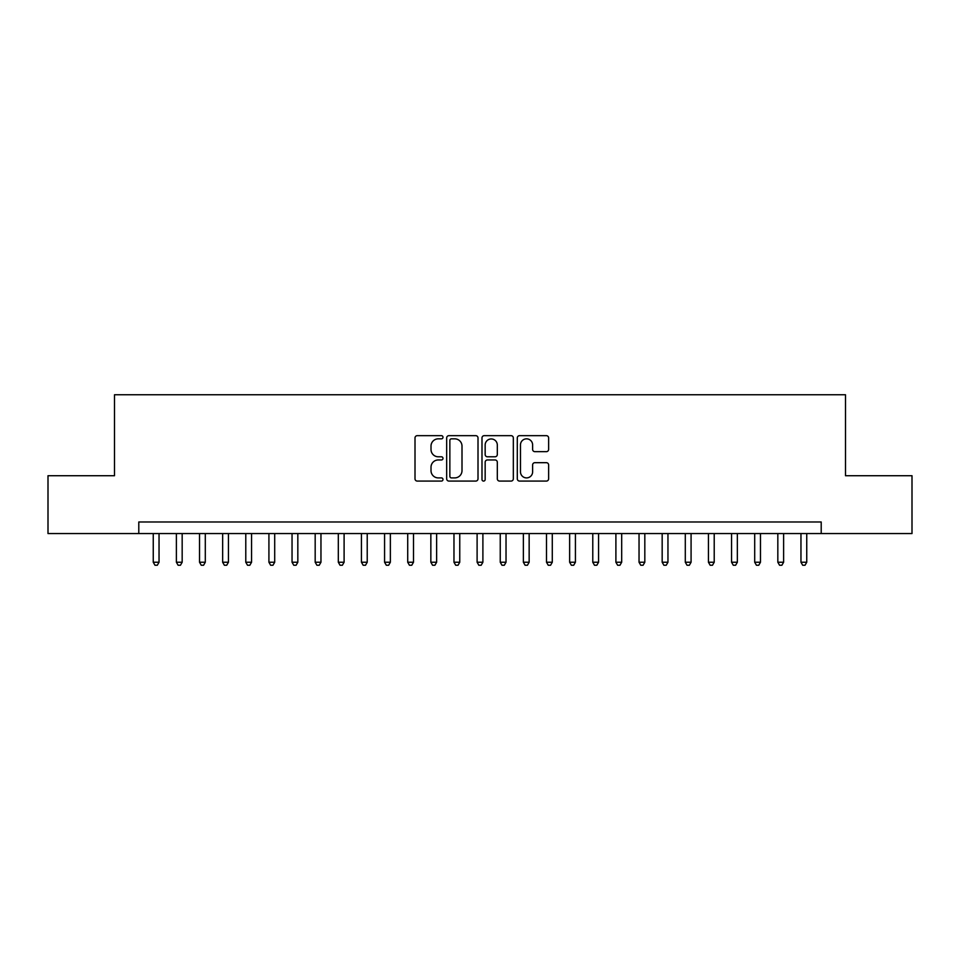 <?xml version="1.0" encoding="UTF-8"?>
<svg xmlns="http://www.w3.org/2000/svg" width="960" height="960" viewBox="0 0 960 960"><rect width="100%" height="100%" fill="white"/><g stroke="black" fill="none" stroke-linecap="round" stroke-linejoin="round"><path stroke-width="1.44" d="M442.992 437.256A1.584 1.584 0 0 0 441.396 435.66L417.276 435.66A2.268 2.268 0 0 0 415.008 437.94L415.008 478.812A2.268 2.268 0 0 0 417.276 481.08L441.396 481.08A1.584 1.584 0 0 0 442.992 479.484A1.584 1.584 0 0 0 441.396 477.9L438.276 477.9A7.26 7.26 0 0 1 431.016 470.628L431.016 467.232A7.26 7.26 0 0 1 438.276 459.96L441.396 459.96A1.584 1.584 0 0 0 442.992 458.376A1.584 1.584 0 0 0 441.396 456.78L438.276 456.78A7.26 7.26 0 0 1 431.016 449.52L431.016 446.112A7.26 7.26 0 0 1 438.276 438.84L441.396 438.84A1.584 1.584 0 0 0 442.992 437.256M546.36 451.668A2.268 2.268 0 0 0 548.628 449.4L548.628 437.94A2.268 2.268 0 0 0 546.36 435.66L519.564 435.66A2.268 2.268 0 0 0 517.296 437.94L517.296 478.812A2.268 2.268 0 0 0 519.564 481.08L546.36 481.08A2.268 2.268 0 0 0 548.628 478.812L548.628 464.952A2.268 2.268 0 0 0 546.36 462.684L534.888 462.684A2.268 2.268 0 0 0 532.62 464.952L532.62 471.828A6.072 6.072 0 0 1 526.548 477.9A6.072 6.072 0 0 1 520.476 471.828L520.476 444.912A6.072 6.072 0 0 1 526.548 438.84A6.072 6.072 0 0 1 532.62 444.912L532.62 449.4A2.268 2.268 0 0 0 534.888 451.668L546.36 451.668M138.792 533.556L48 533.556L48 475.716L114.504 475.716L114.504 394.752L845.496 394.752L845.496 475.716L912 475.716L912 533.556L821.208 533.556L821.208 521.988L138.792 521.988L138.792 533.556L821.208 533.556M478.008 437.94A2.268 2.268 0 0 0 475.74 435.66L448.944 435.66A2.268 2.268 0 0 0 446.676 437.94L446.676 478.812A2.268 2.268 0 0 0 448.944 481.08L475.74 481.08A2.268 2.268 0 0 0 478.008 478.812L478.008 437.94M484.26 435.66L511.056 435.66A2.268 2.268 0 0 1 513.324 437.94L513.324 478.812A2.268 2.268 0 0 1 511.056 481.08L499.584 481.08A2.268 2.268 0 0 1 497.316 478.812L497.316 462.228A2.268 2.268 0 0 0 495.048 459.96L487.44 459.96A2.268 2.268 0 0 0 485.16 462.228L485.16 479.484A1.584 1.584 0 0 1 483.576 481.08A1.584 1.584 0 0 1 481.992 479.484L481.992 437.94A2.268 2.268 0 0 1 484.26 435.66M451.452 438.84A1.584 1.584 0 0 0 449.856 440.436L449.856 476.304A1.584 1.584 0 0 0 451.452 477.9L454.74 477.9A7.26 7.26 0 0 0 462 470.628L462 446.112A7.26 7.26 0 0 0 454.74 438.84L451.452 438.84M497.316 445.032A6.072 6.072 0 0 0 491.244 438.96A6.072 6.072 0 0 0 485.16 445.032L485.16 454.512A2.268 2.268 0 0 0 487.44 456.78L495.048 456.78A2.268 2.268 0 0 0 497.316 454.512L497.316 445.032M153.252 533.556L153.252 562.236L159.036 562.236L159.036 533.556M159.036 562.236L157.296 565.248L154.992 565.248L153.252 562.236M176.388 533.556L176.388 562.236L182.172 562.236L182.172 533.556M182.172 562.236L180.432 565.248L178.116 565.248L176.388 562.236M199.524 533.556L199.524 562.236L205.296 562.236L205.296 533.556M205.296 562.236L203.568 565.248L201.252 565.248L199.524 562.236M222.648 533.556L222.648 562.236L228.432 562.236L228.432 533.556M228.432 562.236L226.704 565.248L224.388 565.248L222.648 562.236M245.784 533.556L245.784 562.236L251.568 562.236L251.568 533.556M251.568 562.236L249.828 565.248L247.524 565.248L245.784 562.236M268.92 533.556L268.92 562.236L274.704 562.236L274.704 533.556M274.704 562.236L272.964 565.248L270.648 565.248L268.92 562.236M292.044 533.556L292.044 562.236L297.828 562.236L297.828 533.556M297.828 562.236L296.1 565.248L293.784 565.248L292.044 562.236M315.18 533.556L315.18 562.236L320.964 562.236L320.964 533.556M320.964 562.236L319.224 565.248L316.92 565.248L315.18 562.236M338.316 533.556L338.316 562.236L344.1 562.236L344.1 533.556M344.1 562.236L342.36 565.248L340.044 565.248L338.316 562.236M361.44 533.556L361.44 562.236L367.224 562.236L367.224 533.556M367.224 562.236L365.496 565.248L363.18 565.248L361.44 562.236M384.576 533.556L384.576 562.236L390.36 562.236L390.36 533.556M390.36 562.236L388.632 565.248L386.316 565.248L384.576 562.236M407.712 533.556L407.712 562.236L413.496 562.236L413.496 533.556M413.496 562.236L411.756 565.248L409.44 565.248L407.712 562.236M430.848 533.556L430.848 562.236L436.632 562.236L436.632 533.556M436.632 562.236L434.892 565.248L432.576 565.248L430.848 562.236M453.972 533.556L453.972 562.236L459.756 562.236L459.756 533.556M459.756 562.236L458.028 565.248L455.712 565.248L453.972 562.236M477.108 533.556L477.108 562.236L482.892 562.236L482.892 533.556M482.892 562.236L481.152 565.248L478.848 565.248L477.108 562.236M500.244 533.556L500.244 562.236L506.028 562.236L506.028 533.556M506.028 562.236L504.288 565.248L501.972 565.248L500.244 562.236M523.368 533.556L523.368 562.236L529.152 562.236L529.152 533.556M529.152 562.236L527.424 565.248L525.108 565.248L523.368 562.236M546.504 533.556L546.504 562.236L552.288 562.236L552.288 533.556M552.288 562.236L550.56 565.248L548.244 565.248L546.504 562.236M569.64 533.556L569.64 562.236L575.424 562.236L575.424 533.556M575.424 562.236L573.684 565.248L571.368 565.248L569.64 562.236M592.776 533.556L592.776 562.236L598.56 562.236L598.56 533.556M598.56 562.236L596.82 565.248L594.504 565.248L592.776 562.236M615.9 533.556L615.9 562.236L621.684 562.236L621.684 533.556M621.684 562.236L619.956 565.248L617.64 565.248L615.9 562.236M639.036 533.556L639.036 562.236L644.82 562.236L644.82 533.556M644.82 562.236L643.08 565.248L640.776 565.248L639.036 562.236M662.172 533.556L662.172 562.236L667.956 562.236L667.956 533.556M667.956 562.236L666.216 565.248L663.9 565.248L662.172 562.236M685.296 533.556L685.296 562.236L691.08 562.236L691.08 533.556M691.08 562.236L689.352 565.248L687.036 565.248L685.296 562.236M708.432 533.556L708.432 562.236L714.216 562.236L714.216 533.556M714.216 562.236L712.476 565.248L710.172 565.248L708.432 562.236M731.568 533.556L731.568 562.236L737.352 562.236L737.352 533.556M737.352 562.236L735.612 565.248L733.296 565.248L731.568 562.236M754.704 533.556L754.704 562.236L760.476 562.236L760.476 533.556M760.476 562.236L758.748 565.248L756.432 565.248L754.704 562.236M777.828 533.556L777.828 562.236L783.612 562.236L783.612 533.556M783.612 562.236L781.884 565.248L779.568 565.248L777.828 562.236M800.964 533.556L800.964 562.236L806.748 562.236L806.748 533.556M806.748 562.236L805.008 565.248L802.704 565.248L800.964 562.236"/></g></svg>
